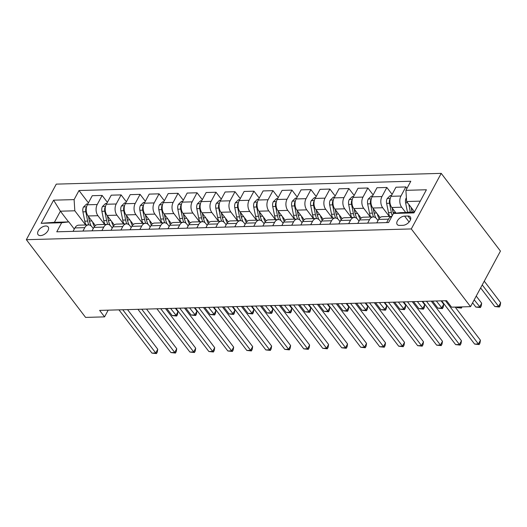 <?xml version="1.0" encoding="UTF-8"?>
<svg xmlns="http://www.w3.org/2000/svg" width="527" height="527" viewBox="0 0 527 527"><rect width="100%" height="100%" fill="white"/><g stroke="black" fill="none" stroke-linecap="round" stroke-linejoin="round"><path stroke-width="0.79" d="M40.52 235.595A6.35 3.623 -37.3 0 0 46.844 232.249A6.35 3.623 -37.3 0 0 48.155 226.946A6.35 3.623 -37.3 0 0 45.697 225.984A6.35 3.623 -37.3 0 0 39.373 229.337A6.35 3.623 -37.3 0 0 38.056 234.64A6.35 3.623 -37.3 0 0 40.52 235.595M441.218 173.37L56.27 184.127L26.35 239.693L411.297 228.935L441.218 173.37L500.452 251.083L470.532 306.648L411.297 228.935M470.532 306.648L451.553 307.175L446.619 300.7L99.629 310.396L104.57 316.872L108.18 310.159M407.938 216.011L404.598 216.11A6.146 3.511 -37.3 0 0 398.471 219.351A6.146 3.511 -37.3 0 0 397.2 224.489A6.146 3.511 -37.3 0 0 399.585 225.418L402.924 225.325A6.146 3.511 -37.3 0 0 409.051 222.078A6.146 3.511 -37.3 0 0 410.322 216.94A6.146 3.511 -37.3 0 0 407.938 216.011L410.586 219.482M420.282 201.143L406.627 201.518L405.909 190.333L410.803 181.248L79.004 190.517L88.404 202.862M405.909 190.333L426.409 189.76L413.958 212.888L393.458 213.461L400.639 212.631L414.301 212.249M68.569 221.913L60.401 211.195L54.413 222.308L68.839 221.907L61.659 222.73L56.764 231.814L388.564 222.546L393.458 213.461M61.659 222.73L41.159 223.303L53.609 200.174L74.109 199.608L79.004 190.517M104.57 316.872L85.585 317.406L26.35 239.693M68.839 221.907L74.294 229.061M82.93 231.083L84.788 227.638A7.931 5.099 -91.6 0 1 88.51 224.891A7.931 5.099 -91.6 0 1 91.968 226.814L93.279 228.534M101.915 230.556L103.766 227.111A7.931 5.099 -91.6 0 1 107.495 224.357A7.931 5.099 -91.6 0 1 110.953 226.287L112.258 228M120.894 230.022L122.751 226.577A7.931 5.099 -91.6 0 1 126.473 223.83A7.931 5.099 -91.6 0 1 129.932 225.754L131.243 227.473M139.879 229.495L141.73 226.05A7.931 5.099 -91.6 0 1 145.459 223.296A7.931 5.099 -91.6 0 1 148.917 225.22L150.221 226.939M158.858 228.962L160.715 225.516A7.931 5.099 -91.6 0 1 164.437 222.769A7.931 5.099 -91.6 0 1 167.896 224.693L169.207 226.412M177.836 228.435L179.694 224.989A7.931 5.099 -91.6 0 1 183.422 222.236A7.931 5.099 -91.6 0 1 186.874 224.159L188.185 225.879M196.821 227.901L198.679 224.456A7.931 5.099 -91.6 0 1 202.401 221.709A7.931 5.099 -91.6 0 1 205.859 223.632L207.17 225.352M215.8 227.374L217.658 223.929A7.931 5.099 -91.6 0 1 221.386 221.175A7.931 5.099 -91.6 0 1 224.838 223.099L226.149 224.818M234.785 226.841L236.636 223.395A7.931 5.099 -91.6 0 1 240.365 220.648A7.931 5.099 -91.6 0 1 243.823 222.572L245.134 224.291M253.764 226.314L255.621 222.868A7.931 5.099 -91.6 0 1 259.35 220.115A7.931 5.099 -91.6 0 1 262.802 222.038L264.113 223.758M272.749 225.78L274.6 222.335A7.931 5.099 -91.6 0 1 278.328 219.588A7.931 5.099 -91.6 0 1 281.787 221.511L283.098 223.231M291.727 225.253L293.585 221.808A7.931 5.099 -91.6 0 1 297.314 219.054A7.931 5.099 -91.6 0 1 300.765 220.978L302.076 222.697M310.713 224.719L312.564 221.274A7.931 5.099 -91.6 0 1 316.292 218.527A7.931 5.099 -91.6 0 1 319.751 220.451L321.062 222.17M329.691 224.192L331.549 220.747A7.931 5.099 -91.6 0 1 335.277 217.994A7.931 5.099 -91.6 0 1 338.729 219.917L340.04 221.636M348.676 223.659L350.527 220.214A7.931 5.099 -91.6 0 1 354.256 217.467A7.931 5.099 -91.6 0 1 357.714 219.39L359.025 221.109M367.655 223.132L369.513 219.687A7.931 5.099 -91.6 0 1 373.241 216.933A7.931 5.099 -91.6 0 1 376.693 218.857L378.004 220.576M414.512 211.867L406.627 201.518M405.685 212.493L401.66 207.216A7.931 5.099 -91.6 0 1 400.948 196.031L405.836 186.94L406.949 188.402M396.106 213.158L391.792 207.493A7.931 5.099 -91.6 0 1 391.074 196.301L395.968 187.217L405.836 186.94M389.341 216.485L382.681 207.743A7.931 5.099 -91.6 0 1 381.963 196.558L386.858 187.474L392.114 194.371M380.092 217.579L372.806 208.02A7.931 5.099 -91.6 0 1 372.095 196.834L376.983 187.75L386.858 187.474M370.356 217.012L363.696 208.277A7.931 5.099 -91.6 0 1 362.984 197.091L367.872 188.001L373.136 194.904M361.114 218.112L353.828 208.554A7.931 5.099 -91.6 0 1 353.11 197.362L358.004 188.277L367.872 188.001M351.377 217.546L344.717 208.804A7.931 5.099 -91.6 0 1 343.999 197.618L348.894 188.534L354.151 195.431M342.128 218.639L334.843 209.081A7.931 5.099 -91.6 0 1 334.131 197.895L339.019 188.811L348.894 188.534M332.392 218.073L325.732 209.338A7.931 5.099 -91.6 0 1 325.021 198.152L329.909 189.061L335.172 195.965M323.15 219.173L315.864 209.614A7.931 5.099 -91.6 0 1 315.146 198.422L320.041 189.338L329.909 189.061M313.413 218.606L306.754 209.865A7.931 5.099 -91.6 0 1 306.035 198.679L310.93 189.595L316.187 196.492M304.165 219.7L296.879 210.141A7.931 5.099 -91.6 0 1 296.167 198.956L301.055 189.872L310.93 189.595M294.428 219.133L287.768 210.398A7.931 5.099 -91.6 0 1 287.057 199.213L291.945 190.122L297.208 197.026M285.186 220.233L277.9 210.675A7.931 5.099 -91.6 0 1 277.182 199.489L282.077 190.399L291.945 190.122M275.45 219.667L268.79 210.925A7.931 5.099 -91.6 0 1 268.072 199.74L272.966 190.655L278.223 197.553M266.201 220.76L258.915 211.202A7.931 5.099 -91.6 0 1 258.204 200.016L263.092 190.932L272.966 190.655M256.465 220.2L249.805 211.459A7.931 5.099 -91.6 0 1 249.093 200.273L253.981 191.189L259.244 198.086M247.222 221.294L239.937 211.735A7.931 5.099 -91.6 0 1 239.218 200.55L244.113 191.459L253.981 191.189M237.486 220.727L230.826 211.992A7.931 5.099 -91.6 0 1 230.108 200.8L235.002 191.716L240.259 198.613M228.237 221.821L220.951 212.262A7.931 5.099 -91.6 0 1 220.24 201.077L225.134 191.993L235.002 191.716M218.501 221.261L211.841 212.519A7.931 5.099 -91.6 0 1 211.129 201.334L216.017 192.25L221.281 199.147M209.259 222.354L201.973 212.796A7.931 5.099 -91.6 0 1 201.255 201.61L206.149 192.52L216.017 192.25M199.522 221.788L192.862 213.053A7.931 5.099 -91.6 0 1 192.144 201.861L197.039 192.777L202.296 199.674M190.273 222.881L182.988 213.323A7.931 5.099 -91.6 0 1 182.276 202.137L187.171 193.053L197.039 192.777M180.537 222.322L173.877 213.58A7.931 5.099 -91.6 0 1 173.166 202.394L178.054 193.31L183.317 200.207M171.295 223.415L164.009 213.857A7.931 5.099 -91.6 0 1 163.291 202.671L168.185 193.58L178.054 193.31M161.558 222.849L154.898 214.114A7.931 5.099 -91.6 0 1 154.18 202.921L159.075 193.837L164.332 200.734M152.31 223.942L145.024 214.384A7.931 5.099 -91.6 0 1 144.312 203.198L149.207 194.114L159.075 193.837M142.573 223.382L135.913 214.641A7.931 5.099 -91.6 0 1 135.202 203.455L140.09 194.371L145.353 201.268M133.331 224.476L126.045 214.917A7.931 5.099 -91.6 0 1 125.327 203.732L130.222 194.641L140.09 194.371M123.595 223.909L116.935 215.174A7.931 5.099 -91.6 0 1 116.217 203.982L121.111 194.898L126.368 201.795M114.352 225.003L107.067 215.444A7.931 5.099 -91.6 0 1 106.349 204.259L111.243 195.174L121.111 194.898M104.616 224.443L97.95 215.701A7.931 5.099 -91.6 0 1 97.238 204.516L102.133 195.431L107.389 202.328M95.367 225.536L88.081 215.978A7.931 5.099 -91.6 0 1 87.37 204.792L92.258 195.701L102.133 195.431M85.631 224.97L74.821 210.793L60.401 211.195L53.609 200.174M386.64 222.598L388.491 219.153A7.931 5.099 -91.6 0 1 391.857 216.432M376.765 222.875L378.623 219.43A7.931 5.099 -91.6 0 1 382.352 216.683L391.871 216.413M357.787 223.402L359.638 219.963A7.931 5.099 -91.6 0 1 363.366 217.21L373.241 216.933M338.802 223.935L340.659 220.49A7.931 5.099 -91.6 0 1 344.388 217.743L354.256 217.467M319.823 224.469L321.681 221.024A7.931 5.099 -91.6 0 1 325.403 218.27L335.277 217.994M300.838 224.996L302.696 221.551A7.931 5.099 -91.6 0 1 306.424 218.804L316.292 218.527M281.859 225.53L283.717 222.084A7.931 5.099 -91.6 0 1 287.439 219.331L297.314 219.054M262.881 226.057L264.732 222.611A7.931 5.099 -91.6 0 1 268.46 219.864L278.328 219.588M243.896 226.59L245.753 223.145A7.931 5.099 -91.6 0 1 249.475 220.391L259.35 220.115M224.917 227.117L226.768 223.672A7.931 5.099 -91.6 0 1 230.497 220.925L240.365 220.648M205.932 227.651L207.79 224.206A7.931 5.099 -91.6 0 1 211.511 221.452L221.386 221.175M186.953 228.178L188.804 224.733A7.931 5.099 -91.6 0 1 192.533 221.986L202.401 221.709M167.968 228.711L169.826 225.266A7.931 5.099 -91.6 0 1 173.548 222.513L183.422 222.236M148.989 229.238L150.841 225.793A7.931 5.099 -91.6 0 1 154.569 223.046L164.437 222.769M130.004 229.772L131.862 226.327A7.931 5.099 -91.6 0 1 135.591 223.573L145.459 223.296M111.026 230.299L112.877 226.854A7.931 5.099 -91.6 0 1 116.605 224.107L126.473 223.83M92.041 230.833L93.898 227.387A7.931 5.099 -91.6 0 1 97.627 224.634L107.495 224.357M74.109 199.608L74.821 210.793M73.062 231.36L74.913 227.914A7.931 5.099 -91.6 0 1 78.642 225.167L88.51 224.891M41.159 223.303L54.413 222.308M445.453 300.733L478.417 343.979L474.616 344.085L441.652 300.838M455.17 307.076L480.433 340.225L478.417 343.979L479.168 344.566L474.616 344.085M480.433 340.225L479.972 343.064L479.168 344.566M406.389 197.823L406.179 198.027A5.257 3.379 88.4 0 0 405.606 202.829L407.47 212.15A15.171 9.756 88.4 0 0 407.536 212.44M408.82 204.404L410.355 212.065A15.171 9.756 88.4 0 0 410.421 212.361M412.16 212.315A12.595 8.096 -91.6 0 1 411.943 211.36L411.159 207.473M480.624 287.907L494.833 306.543L498.628 306.437L500.65 302.682L484.254 281.168M412.239 212.309A15.171 9.756 -91.6 0 1 412.18 212.019L411.31 207.664M500.65 302.682L500.189 305.522L499.379 307.024L498.628 306.437L482.231 284.923M499.379 307.024L494.833 306.543M426.468 301.266L459.432 344.506L455.638 344.618L422.674 301.372M431.251 301.128L461.454 340.758L459.432 344.506L460.183 345.099L455.638 344.618M461.454 340.758L460.993 343.597L460.183 345.099M407.49 301.793L440.453 345.04L436.652 345.145L403.689 301.899M412.272 301.661L442.469 341.285L440.453 345.04L441.204 345.626L436.652 345.145M442.469 341.285L442.008 344.124L441.204 345.626M388.504 302.327L421.468 345.567L417.674 345.679L384.71 302.432M393.287 302.195L423.491 341.819L421.468 345.567L422.219 346.16L417.674 345.679M423.491 341.819L423.029 344.658L422.219 346.16M391.521 195.477L390.329 195.51L387.193 198.56A5.257 3.379 88.4 0 0 386.627 203.363L388.491 212.677A15.171 9.756 88.4 0 0 389.631 216.478M390.145 198.969L389.598 199.766A5.257 3.379 88.4 0 0 389.506 203.277L391.377 212.598A15.171 9.756 88.4 0 0 392.246 215.708M393.386 213.593A12.595 8.096 -91.6 0 1 392.958 211.887L392.18 208M472.6 302.808L475.848 307.07L479.649 306.964L481.671 303.209L476.23 296.075M393.419 213.534A15.171 9.756 -91.6 0 1 393.195 212.546L392.325 208.198M481.671 303.209L481.204 306.055L480.4 307.557L474.208 299.83M480.4 307.557L475.848 307.07M372.536 196.011L371.351 196.044L368.215 199.087A5.257 3.379 88.4 0 0 367.642 203.89L369.506 213.211A15.171 9.756 88.4 0 0 370.652 217.005M377.306 213.929A15.171 9.756 88.4 0 0 379.124 218.626M371.16 199.496L370.613 200.293A5.257 3.379 88.4 0 0 370.527 203.811L372.391 213.125A15.171 9.756 88.4 0 0 373.538 216.94M374.664 214.897A12.595 8.096 -91.6 0 1 373.979 212.421L373.195 208.534M375.843 217.947A15.171 9.756 -91.6 0 1 374.216 213.079L373.347 208.725M456.441 307.043L456.869 307.603L460.664 307.498L460.236 306.938M462.06 306.885L461.415 308.084L456.869 307.603M461.415 308.084L460.664 307.498L460.98 306.912M353.558 196.538L352.365 196.571L349.23 199.621A5.257 3.379 88.4 0 0 348.663 204.423L350.527 213.738A15.171 9.756 88.4 0 0 351.667 217.539M358.327 214.456A15.171 9.756 88.4 0 0 360.145 219.153M352.181 200.029L351.634 200.827A5.257 3.379 88.4 0 0 351.549 204.338L353.413 213.659A15.171 9.756 88.4 0 0 354.559 217.473M355.679 215.431A12.595 8.096 -91.6 0 1 354.994 212.948L354.216 209.067M432.522 301.095L437.884 308.137L441.685 308.025L443.708 304.277L441.099 300.858M356.858 218.474A15.171 9.756 -91.6 0 1 355.231 213.606L354.361 209.259M443.708 304.277L443.24 307.116L442.436 308.618L436.316 300.989M442.436 308.618L437.884 308.137M369.526 302.854L402.49 346.101L398.689 346.206L365.725 302.959M374.308 302.722L404.505 342.346L402.49 346.101L403.241 346.687L398.689 346.206M404.505 342.346L404.044 345.185L403.241 346.687M334.573 197.072L333.387 197.105L330.251 200.148A5.257 3.379 88.4 0 0 329.678 204.95L331.542 214.272A15.171 9.756 88.4 0 0 332.689 218.066M339.342 214.99A15.171 9.756 88.4 0 0 341.16 219.687M333.196 200.556L332.649 201.354A5.257 3.379 88.4 0 0 332.563 204.871L334.428 214.186A15.171 9.756 88.4 0 0 335.574 218M336.7 215.958A12.595 8.096 -91.6 0 1 336.015 213.481L335.238 209.594M413.543 301.628L418.906 308.664L422.7 308.558L424.722 304.804L422.12 301.385M337.879 219.008A15.171 9.756 -91.6 0 1 336.252 214.14L335.383 209.786M424.722 304.804L424.261 307.643L423.451 309.145L417.338 301.516M423.451 309.145L418.906 308.664M350.541 303.387L383.504 346.628L379.71 346.74L346.746 303.493M355.323 303.256L385.527 342.879L383.504 346.628L384.255 347.221L379.71 346.74M385.527 342.879L385.066 345.719L384.255 347.221M331.562 303.914L364.526 347.161L360.725 347.267L327.761 304.02M336.345 303.783L366.542 343.406L364.526 347.161L365.277 347.748L360.725 347.267M366.542 343.406L366.081 346.252L365.277 347.748M312.577 304.448L345.541 347.695L341.746 347.8L308.782 304.553M317.359 304.316L347.563 343.94L345.541 347.695L346.292 348.281L341.746 347.8M347.563 343.94L347.102 346.779L346.292 348.281M293.598 304.975L326.562 348.222L322.761 348.327L289.804 305.08M298.381 304.843L328.584 344.467L326.562 348.222L327.313 348.808L322.761 348.327M328.584 344.467L328.117 347.313L327.313 348.808M274.613 305.508L307.577 348.755L303.783 348.861L270.819 305.614M279.396 305.377L309.599 345.001L307.577 348.755L308.328 349.342L303.783 348.861M309.599 345.001L309.138 347.84L308.328 349.342M315.594 197.599L314.402 197.632L311.266 200.682A5.257 3.379 88.4 0 0 310.699 205.484L312.564 214.799A15.171 9.756 88.4 0 0 313.703 218.6M320.363 215.517A15.171 9.756 88.4 0 0 322.181 220.214M314.217 201.09L313.67 201.887A5.257 3.379 88.4 0 0 313.585 205.398L315.449 214.72A15.171 9.756 88.4 0 0 316.595 218.534M317.715 216.492A12.595 8.096 -91.6 0 1 317.03 214.008L316.253 210.128M394.558 302.155L399.921 309.197L403.722 309.085L405.744 305.337L403.135 301.918M318.894 219.535A15.171 9.756 -91.6 0 1 317.274 214.667L316.398 210.319M405.744 305.337L405.276 308.176L404.472 309.678L398.353 302.05M404.472 309.678L399.921 309.197M296.609 198.132L295.423 198.165L292.287 201.209A5.257 3.379 88.4 0 0 291.714 206.011L293.579 215.332A15.171 9.756 88.4 0 0 294.725 219.127M301.378 216.05A15.171 9.756 88.4 0 0 303.196 220.747M295.232 201.617L294.685 202.414A5.257 3.379 88.4 0 0 294.6 205.932L296.464 215.247A15.171 9.756 88.4 0 0 297.61 219.061M298.737 217.019A12.595 8.096 -91.6 0 1 298.051 214.542L297.274 210.655M375.58 302.689L380.942 309.724L384.736 309.619L386.759 305.864L384.157 302.445M299.916 220.069A15.171 9.756 -91.6 0 1 298.289 215.2L297.419 210.846M386.759 305.864L386.298 308.703L385.487 310.205L379.374 302.584M385.487 310.205L380.942 309.724M277.63 198.659L276.438 198.692L273.302 201.742A5.257 3.379 88.4 0 0 272.736 206.544L274.6 215.859A15.171 9.756 88.4 0 0 275.74 219.66M282.4 216.577A15.171 9.756 88.4 0 0 284.218 221.274M276.253 202.151L275.707 202.948A5.257 3.379 88.4 0 0 275.621 206.465L277.485 215.78A15.171 9.756 88.4 0 0 278.631 219.594M279.751 217.552A12.595 8.096 -91.6 0 1 279.066 215.069L278.289 211.189M356.595 303.216L361.957 310.258L365.758 310.146L367.78 306.398L365.171 302.979M280.931 220.596A15.171 9.756 -91.6 0 1 279.31 215.727L278.434 211.38M367.78 306.398L367.319 309.237L366.509 310.739L360.389 303.111M366.509 310.739L361.957 310.258M258.645 199.193L257.459 199.226L254.324 202.269A5.257 3.379 88.4 0 0 253.75 207.071L255.615 216.393A15.171 9.756 88.4 0 0 256.761 220.187M263.421 217.111A15.171 9.756 88.4 0 0 265.233 221.808M257.268 202.678L256.721 203.475A5.257 3.379 88.4 0 0 256.636 206.992L258.5 216.307A15.171 9.756 88.4 0 0 259.653 220.121M260.773 218.079A12.595 8.096 -91.6 0 1 260.088 215.602L259.31 211.716M337.616 303.75L342.978 310.785L346.773 310.68L348.795 306.925L346.193 303.506M261.952 221.129A15.171 9.756 -91.6 0 1 260.325 216.261L259.455 211.907M348.795 306.925L348.334 309.764L347.524 311.266L341.41 303.644M347.524 311.266L342.978 310.785M239.666 199.72L238.474 199.753L235.338 202.803A5.257 3.379 88.4 0 0 234.772 207.605L236.636 216.92A15.171 9.756 88.4 0 0 237.776 220.721M244.436 217.638A15.171 9.756 88.4 0 0 246.254 222.335M238.29 203.211L237.743 204.008A5.257 3.379 88.4 0 0 237.657 207.526L239.522 216.841A15.171 9.756 88.4 0 0 240.668 220.655M241.788 218.613A12.595 8.096 -91.6 0 1 241.102 216.129L240.325 212.249M318.631 304.277L324 311.319L327.794 311.213L329.816 307.458L327.208 304.039M242.967 221.656A15.171 9.756 -91.6 0 1 241.346 216.788L240.47 212.44M329.816 307.458L329.355 310.298L328.545 311.8L322.425 304.171M328.545 311.8L324 311.319M255.635 306.035L288.598 349.282L284.797 349.388L251.84 306.141M260.417 305.904L290.621 345.528L288.598 349.282L289.349 349.875L284.797 349.388M290.621 345.528L290.153 348.373L289.349 349.875M220.681 200.253L219.495 200.286L216.36 203.33A5.257 3.379 88.4 0 0 215.787 208.132L217.658 217.453A15.171 9.756 88.4 0 0 218.797 221.248M225.457 218.171A15.171 9.756 88.4 0 0 227.269 222.868M219.311 203.738L218.758 204.535A5.257 3.379 88.4 0 0 218.672 208.053L220.536 217.368A15.171 9.756 88.4 0 0 221.689 221.182M222.809 219.14A12.595 8.096 -91.6 0 1 222.124 216.663L221.347 212.776M299.652 304.81L305.014 311.846L308.809 311.74L310.831 307.985L308.229 304.566M223.988 222.19A15.171 9.756 -91.6 0 1 222.361 217.322L221.492 212.967M310.831 307.985L310.37 310.831L309.56 312.327L303.447 304.705M309.56 312.327L305.014 311.846M236.649 306.569L269.613 349.816L265.819 349.921L232.855 306.674M241.432 306.437L271.636 346.061L269.613 349.816L270.364 350.402L265.819 349.921M271.636 346.061L271.174 348.9L270.364 350.402M201.703 200.78L200.51 200.82L197.375 203.863A5.257 3.379 88.4 0 0 196.808 208.666L198.672 217.98A15.171 9.756 88.4 0 0 199.812 221.781M206.472 218.698A15.171 9.756 88.4 0 0 208.29 223.395M200.326 204.272L199.779 205.069A5.257 3.379 88.4 0 0 199.693 208.587L201.558 217.901A15.171 9.756 88.4 0 0 202.704 221.715M203.83 219.673A12.595 8.096 -91.6 0 1 203.139 217.19L202.361 213.31M280.667 305.337L286.036 312.379L289.83 312.274L291.853 308.519L289.244 305.1M205.003 222.717A15.171 9.756 -91.6 0 1 203.382 217.849L202.506 213.501M291.853 308.519L291.391 311.358L290.581 312.86L284.461 305.232M290.581 312.86L286.036 312.379M217.671 307.096L250.635 350.343L246.834 350.448L213.876 307.208M222.453 306.964L252.657 346.588L250.635 350.343L251.386 350.936L246.834 350.448M252.657 346.588L252.189 349.434L251.386 350.936M182.717 201.314L181.532 201.347L178.396 204.39A5.257 3.379 88.4 0 0 177.823 209.193L179.694 218.514A15.171 9.756 88.4 0 0 180.833 222.308M187.493 219.232A15.171 9.756 88.4 0 0 189.312 223.929M181.347 204.805L180.794 205.596A5.257 3.379 88.4 0 0 180.708 209.114L182.579 218.435A15.171 9.756 88.4 0 0 183.725 222.242M184.845 220.2A12.595 8.096 -91.6 0 1 184.16 217.723L183.383 213.837M261.688 305.871L267.051 312.906L270.845 312.801L272.867 309.046L270.265 305.627M186.024 223.25A15.171 9.756 -91.6 0 1 184.397 218.382L183.528 214.028M272.867 309.046L272.406 311.892L271.596 313.394L265.483 305.765M271.596 313.394L267.051 312.906M198.686 307.63L231.649 350.877L227.855 350.982L194.891 307.735M203.468 307.498L233.672 347.122L231.649 350.877L232.4 351.463L227.855 350.982M233.672 347.122L233.211 349.961L232.4 351.463M163.739 201.848L162.547 201.881L159.411 204.924A5.257 3.379 88.4 0 0 158.844 209.726L160.709 219.041A15.171 9.756 88.4 0 0 161.848 222.842M168.508 219.759A15.171 9.756 88.4 0 0 170.326 224.456M162.362 205.332L161.815 206.129A5.257 3.379 88.4 0 0 161.73 209.647L163.594 218.962A15.171 9.756 88.4 0 0 164.74 222.776M165.867 220.734A12.595 8.096 -91.6 0 1 165.175 218.25L164.398 214.37M242.703 306.398L248.072 313.44L251.866 313.334L253.889 309.58L251.28 306.161M167.039 223.777A15.171 9.756 -91.6 0 1 165.419 218.909L164.543 214.561M253.889 309.58L253.428 312.419L252.617 313.921L246.498 306.292M252.617 313.921L248.072 313.44M179.707 308.157L212.671 351.404L208.876 351.509L175.913 308.269M184.49 308.025L214.693 347.649L212.671 351.404L213.422 351.996L208.876 351.509M214.693 347.649L214.232 350.495L213.422 351.996M144.754 202.375L143.568 202.408L140.432 205.458A5.257 3.379 88.4 0 0 139.859 210.253L141.73 219.575A15.171 9.756 88.4 0 0 142.87 223.369M149.53 220.293A15.171 9.756 88.4 0 0 151.348 224.989M143.384 205.866L142.83 206.656A5.257 3.379 88.4 0 0 142.745 210.174L144.615 219.495A15.171 9.756 88.4 0 0 145.762 223.303M146.881 221.261A12.595 8.096 -91.6 0 1 146.196 218.784L145.419 214.897M223.725 306.931L229.087 313.967L232.881 313.861L234.904 310.107L232.302 306.688M148.061 224.311A15.171 9.756 -91.6 0 1 146.434 219.443L145.564 215.088M234.904 310.107L234.443 312.952L233.632 314.454L227.519 306.826M233.632 314.454L229.087 313.967M160.722 308.69L193.686 351.937L189.891 352.043L156.927 308.796M165.504 308.558L195.708 348.182L193.686 351.937L194.437 352.523L189.891 352.043M195.708 348.182L195.247 351.022L194.437 352.523M125.775 202.908L124.583 202.941L121.447 205.985A5.257 3.379 88.4 0 0 120.881 210.787L122.745 220.102A15.171 9.756 88.4 0 0 123.885 223.903M130.544 220.82A15.171 9.756 88.4 0 0 132.363 225.516M124.398 206.393L123.852 207.19A5.257 3.379 88.4 0 0 123.766 210.708L125.63 220.022A15.171 9.756 88.4 0 0 126.776 223.837M127.903 221.795A12.595 8.096 -91.6 0 1 127.211 219.311L126.434 215.431M204.739 307.458L210.108 314.5L213.903 314.395L215.925 310.64L213.316 307.221M129.075 224.838A15.171 9.756 -91.6 0 1 127.455 219.97L126.579 215.622M215.925 310.64L215.464 313.479L214.654 314.981L208.54 307.353M214.654 314.981L210.108 314.5M141.743 309.217L174.707 352.464L170.913 352.57L137.949 309.329M146.526 309.085L176.729 348.709L174.707 352.464L175.458 353.057L170.913 352.57M176.729 348.709L176.268 351.555L175.458 353.057M106.79 203.435L105.604 203.468L102.469 206.518A5.257 3.379 88.4 0 0 101.895 211.314L103.766 220.635A15.171 9.756 88.4 0 0 104.906 224.43M111.566 221.353A15.171 9.756 88.4 0 0 113.384 226.05M105.42 206.927L104.866 207.724A5.257 3.379 88.4 0 0 104.781 211.235L106.652 220.556A15.171 9.756 88.4 0 0 107.798 224.364M108.918 222.322A12.595 8.096 -91.6 0 1 108.233 219.845L107.455 215.958M185.761 307.992L191.123 315.027L194.918 314.922L196.94 311.167L194.338 307.748M110.097 225.372A15.171 9.756 -91.6 0 1 108.47 220.503L107.6 216.149M196.94 311.167L196.479 314.013L195.669 315.515L189.555 307.887M195.669 315.515L191.123 315.027M122.758 309.751L155.722 352.998L151.928 353.103L118.964 309.856M127.541 309.619L157.744 349.243L155.722 352.998L156.473 353.584L151.928 353.103M157.744 349.243L157.283 352.082L156.473 353.584M87.811 203.969L86.619 204.002L83.483 207.045A5.257 3.379 88.4 0 0 82.917 211.847L84.781 221.162A15.171 9.756 88.4 0 0 85.921 224.963M92.581 221.88A15.171 9.756 88.4 0 0 94.399 226.577M86.435 207.454L85.888 208.251A5.257 3.379 88.4 0 0 85.802 211.768L87.666 221.083A15.171 9.756 88.4 0 0 88.813 224.897M89.939 222.855A12.595 8.096 -91.6 0 1 89.247 220.378L88.47 216.492M166.776 308.519L172.145 315.561L175.939 315.456L177.961 311.701L175.353 308.282M91.112 225.899A15.171 9.756 -91.6 0 1 89.491 221.03L88.615 216.683M177.961 311.701L177.5 314.54L176.69 316.042L170.577 308.414M176.69 316.042L172.145 315.561M391.792 207.493L401.66 207.216M372.806 208.02L382.681 207.743M353.828 208.554L363.696 208.277M334.843 209.081L344.717 208.804M315.864 209.614L325.732 209.338M296.879 210.141L306.754 209.865M277.9 210.675L287.768 210.398M258.915 211.202L268.79 210.925M239.937 211.735L249.805 211.459M220.951 212.262L230.826 211.992M201.973 212.796L211.841 212.519M182.988 213.323L192.862 213.053M164.009 213.857L173.877 213.58M145.024 214.384L154.898 214.114M126.045 214.917L135.913 214.641M107.067 215.444L116.935 215.174M88.081 215.978L97.95 215.701M391.074 196.301L400.948 196.031M378.623 219.43L388.491 219.153M359.638 219.963L369.513 219.687M372.095 196.834L381.963 196.558M340.659 220.49L350.527 220.214M353.11 197.362L362.984 197.091M321.681 221.024L331.549 220.747M334.131 197.895L343.999 197.618M302.696 221.551L312.564 221.274M315.146 198.422L325.021 198.152M283.717 222.084L293.585 221.808M296.167 198.956L306.035 198.679M264.732 222.611L274.6 222.335M277.182 199.489L287.057 199.213M245.753 223.145L255.621 222.868M258.204 200.016L268.072 199.74M226.768 223.672L236.636 223.395M239.218 200.55L249.093 200.273M207.79 224.206L217.658 223.929M220.24 201.077L230.108 200.8M188.804 224.733L198.679 224.456M201.255 201.61L211.129 201.334M169.826 225.266L179.694 224.989M182.276 202.137L192.144 201.861M150.841 225.793L160.715 225.516M163.291 202.671L173.166 202.394M131.862 226.327L141.73 226.05M144.312 203.198L154.18 202.921M112.877 226.854L122.751 226.577M125.327 203.732L135.202 203.455M93.898 227.387L103.766 227.111M106.349 204.259L116.217 203.982M74.913 227.914L84.788 227.638M87.37 204.792L97.238 204.516M409.104 222.019L404.598 216.11M410.355 212.065L407.47 212.15M414.459 211.953L412.18 212.019M407.582 202.776L405.606 202.829M390.27 198.396L387.273 198.481M391.377 212.598L388.491 212.677M395.593 212.48L393.195 212.546M389.506 203.277L386.627 203.363M389.96 200.247L389.598 199.766M371.291 198.929L368.287 199.015M372.391 213.125L369.506 213.211M376.607 213.007L374.216 213.079M370.527 203.811L367.642 203.89M370.982 200.78L370.613 200.293M352.306 199.456L349.309 199.542M353.413 213.659L350.527 213.738M357.629 213.54L355.231 213.606M351.549 204.338L348.663 204.423M352.003 201.307L351.634 200.827M333.327 199.99L330.33 200.076M334.428 214.186L331.542 214.272M338.644 214.074L336.252 214.14M332.563 204.871L329.678 204.95M333.018 201.841L332.649 201.354M314.342 200.523L311.345 200.603M315.449 214.72L312.564 214.799M319.665 214.601L317.274 214.667M313.585 205.398L310.699 205.484M314.039 202.368L313.67 201.887M295.364 201.05L292.366 201.136M296.464 215.247L293.579 215.332M300.686 215.135L298.289 215.2M294.6 205.932L291.714 206.011M295.054 202.902L294.685 202.414M276.385 201.584L273.381 201.663M277.485 215.78L274.6 215.859M281.701 215.662L279.31 215.727M275.621 206.465L272.736 206.544M276.076 203.429L275.707 202.948M257.4 202.111L254.403 202.197M258.5 216.307L255.615 216.393M262.723 216.195L260.325 216.261M256.636 206.992L253.75 207.071M257.09 203.962L256.721 203.475M238.421 202.645L235.417 202.724M239.522 216.841L236.636 216.92M243.737 216.722L241.346 216.788M237.657 207.526L234.772 207.605M238.112 204.489L237.743 204.008M219.436 203.172L216.439 203.257M220.536 217.368L217.658 217.453M224.759 217.256L222.361 217.322M218.672 208.053L215.787 208.132M219.127 205.023L218.758 204.535M200.458 203.705L197.454 203.784M201.558 217.901L198.672 217.98M205.774 217.783L203.382 217.849M199.693 208.587L196.808 208.666M200.148 205.55L199.779 205.069M181.472 204.232L178.475 204.318M182.579 218.435L179.694 218.514M186.795 218.316L184.397 218.382M180.708 209.114L177.823 209.193M181.163 206.083L180.794 205.596M162.494 204.766L159.49 204.845M163.594 218.962L160.709 219.041M167.81 218.843L165.419 218.909M161.73 209.647L158.844 209.726M162.184 206.61L161.815 206.129M143.509 205.293L140.511 205.378M144.615 219.495L141.73 219.575M148.831 219.377L146.434 219.443M142.745 210.174L139.859 210.253M143.199 207.144L142.83 206.656M124.53 205.826L121.526 205.905M125.63 220.022L122.745 220.102M129.846 219.904L127.455 219.97M123.766 210.708L120.881 210.787M124.22 207.671L123.852 207.19M105.545 206.353L102.548 206.439M106.652 220.556L103.766 220.635M110.868 220.438L108.47 220.503M104.781 211.235L101.895 211.314M105.235 208.205L104.866 207.724M86.566 206.887L83.562 206.966M87.666 221.083L84.781 221.162M91.882 220.965L89.491 221.03M85.802 211.768L82.917 211.847M86.257 208.732L85.888 208.251"/></g></svg>
